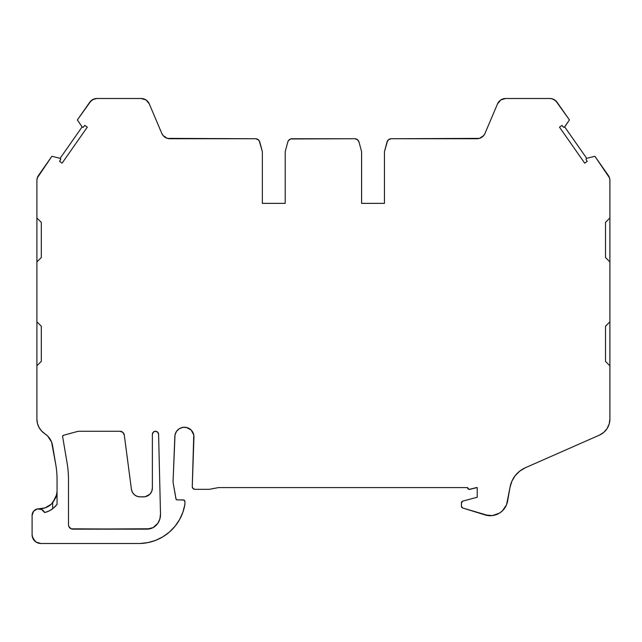 <?xml version="1.0" encoding="UTF-8"?>
<svg xmlns="http://www.w3.org/2000/svg" width="642" height="642" viewBox="0 0 642 642"><rect width="100%" height="100%" fill="white"/><g stroke="black" fill="none" stroke-linecap="round" stroke-linejoin="round"><path stroke-width="0.96" d="M155.444 431.263L157.635 432.13L158.59 434.289A3.106 3.106 0 0 0 155.444 431.263A3.106 3.106 0 0 0 152.379 434.369L152.379 488.072L152.379 434.369L153.278 432.186L155.444 431.263L157.635 432.13L158.59 434.289L160.508 514.13L159.882 518.913L157.852 523.294L153.101 527.604L146.882 529.16L71.198 528.823L68.814 526.448L68.485 524.763L68.485 479.566A99.325 99.325 0 0 0 67.097 463.034L62.619 436.512A1.051 1.051 0 0 1 63.381 435.316L76.51 431.729A13.185 13.185 0 0 1 79.985 431.263L119.942 431.263A4.398 4.398 0 0 1 124.299 435.083L131.425 489.373L132.421 492.318L134.379 494.733L137.059 496.314L140.117 496.86L145.309 496.691L149.811 494.284L151.713 491.435L152.379 488.072A8.787 8.787 0 0 1 143.591 496.86L140.117 496.86A8.787 8.787 0 0 1 131.425 489.373L124.299 435.083L131.425 489.373A8.787 8.787 0 0 0 140.117 496.86L143.591 496.86A8.787 8.787 0 0 0 152.379 488.072L152.379 434.369A3.106 3.106 0 0 1 155.444 431.263A3.106 3.106 0 0 1 158.59 434.289L160.508 514.13A15.825 15.825 0 0 1 157.852 523.294A13.185 13.185 0 0 1 146.882 529.16L72.875 529.16A4.398 4.398 0 0 1 68.485 524.763L68.485 479.566A99.325 99.325 0 0 0 67.097 463.034L62.619 436.512A1.051 1.051 0 0 1 62.603 436.335L63.381 435.316L76.51 431.729A13.185 13.185 0 0 1 79.985 431.263L119.942 431.263L122.839 432.355L124.299 435.083A4.398 4.398 0 0 0 119.942 431.263L121.49 431.544M468.973 489.364L469.775 489.34A1.757 1.757 0 0 1 467.561 487.575L218.577 487.575L467.561 487.575A1.757 1.757 0 0 0 467.561 487.639L468.973 489.364L477.231 487.575L477.231 497.245L462.762 501.121L461.454 502.822A1.757 1.757 0 0 1 462.762 501.121L461.55 502.253L461.454 506.321A1.757 1.757 0 0 0 461.454 506.345L462.689 507.999A1.757 1.757 0 0 1 461.454 506.321L461.454 502.822A1.757 1.757 0 0 1 462.762 501.121L477.231 497.245L462.762 501.121M183.845 500.014L183.171 499.885A1.757 1.757 0 0 1 184.928 501.643L183.845 500.014L177.24 499.885A1.316 1.316 0 0 1 175.94 498.794L173.356 484.108A17.583 17.583 0 0 1 173.083 481.051L175.017 434.923L176.446 431.48L179.086 428.84L182.529 427.42L186.252 427.42L191.147 430.028L193.764 434.923L192.263 486.604A2.64 2.64 0 0 0 194.903 489.332L209.34 489.332L194.903 489.332A2.64 2.64 0 0 1 192.263 486.604L193.948 436.785L192.263 486.604A2.64 2.64 0 0 0 192.263 486.7L193.033 488.562L194.903 489.332L209.34 489.332L218.577 487.575L467.561 487.575A1.757 1.757 0 0 0 469.775 489.34L477.231 487.575L476.348 487.575L477.231 487.575L477.231 497.245L477.231 487.575L476.348 487.575L477.231 487.575M586.218 158.646A0.883 0.883 0 0 0 586.218 158.654L586.034 159.192A0.883 0.883 0 0 0 586.162 159.649L587.221 161.383L586.162 159.649A0.883 0.883 0 0 1 586.034 159.192L586.034 159.192A0.883 0.883 0 0 1 586.7 158.341A0.883 0.883 0 0 0 586.692 158.341L586.218 158.654A0.883 0.883 0 0 0 586.218 158.654L586.034 159.192A0.883 0.883 0 0 1 586.7 158.341L586.7 158.341A0.883 0.883 0 0 0 586.692 158.341L594.901 156.279L586.7 158.341L564.695 126.923A0.883 0.883 0 0 1 563.283 126.98L562.015 125.391L563.604 127.228L564.398 127.196A0.883 0.883 0 0 0 564.398 127.196L569.438 119.918L555.659 100.682L551.951 98.748L549.865 98.499A8.787 8.787 0 0 1 557.063 102.247L553.926 99.494L551.951 98.748M83.516 126.98L84.784 125.391L83.516 126.98A0.883 0.883 0 0 1 82.104 126.923A0.883 0.883 0 0 0 83.516 126.98L84.784 125.391L87.304 127.156L62.097 163.148L59.578 161.383L60.765 159.264L60.099 158.341A0.883 0.883 0 0 1 60.637 159.649L59.578 161.383L60.637 159.649A0.883 0.883 0 0 0 60.099 158.341L82.104 126.923L83.195 127.228L84.784 125.391L83.516 126.98A0.883 0.883 0 0 1 82.104 126.923A0.883 0.883 0 0 0 83.516 126.98L84.784 125.391L87.304 127.156L62.097 163.148L59.578 161.383L62.097 163.148L87.304 127.156L84.784 125.391M36.899 365.804L36.899 419.049L36.899 321.851L41.297 326.24L41.297 361.406L36.899 365.804L36.899 217.983L41.297 222.373L41.297 257.538L36.899 261.928L36.899 180.474A8.787 8.787 0 0 1 38.488 175.435L37.308 177.834L36.899 180.474L36.899 217.983L41.297 222.373L41.297 257.538L36.899 261.928L36.899 217.983L41.297 222.373L41.297 257.538L36.899 261.928L36.899 321.851L41.297 326.24L41.297 361.406L36.899 365.804L36.899 321.851L41.297 326.24L41.297 361.406L36.899 365.804L36.899 419.049L37.437 423.359L39.018 427.411L41.537 430.951L44.852 433.759A17.583 17.583 0 0 1 52.556 445.54L55.83 464.936A87.906 87.906 0 0 1 57.058 479.566L57.058 504.379L52.716 508.737L57.058 504.379L54.979 506.771M51.593 442.057L47.652 436.038L44.852 433.759A17.583 17.583 0 0 1 36.899 419.049A17.583 17.583 0 0 0 44.852 433.759L47.652 436.038L51.593 442.057L55.83 464.936A87.906 87.906 0 0 1 57.058 479.566L57.058 504.379L54.064 507.621M586.034 159.192L586.034 159.192A0.883 0.883 0 0 0 586.162 159.649L587.221 161.383L584.702 163.148L559.495 127.156L562.015 125.391L563.283 126.98L562.015 125.391L559.495 127.156L584.702 163.148L587.221 161.383L584.702 163.148L559.495 127.156L562.015 125.391M500.768 99.959L497.534 103.86A8.787 8.787 0 0 1 505.623 98.499L500.768 99.959L497.534 103.86L485.007 133.375A8.787 8.787 0 0 1 476.918 138.736L391.275 138.736L388.595 139.643L387.03 141.994A4.398 4.398 0 0 1 391.275 138.736L388.595 139.643L387.616 140.686L384.446 151.64L384.446 203.362L361.59 203.362L361.59 151.64L359.006 141.994L357.433 139.643L354.761 138.736L292.038 138.736A4.398 4.398 0 0 0 287.793 141.994L285.208 151.64L287.793 141.994A4.398 4.398 0 0 1 292.038 138.736L290.625 138.969A4.398 4.398 0 0 0 290.617 138.969L288.386 140.686L287.793 141.994L285.208 151.64L285.208 203.362L262.353 203.362L262.353 151.64L259.183 140.686A4.398 4.398 0 0 0 259.175 140.686L258.204 139.643A4.398 4.398 0 0 0 258.196 139.643L255.524 138.736A4.398 4.398 0 0 1 259.769 141.994L262.353 151.64L259.769 141.994A4.398 4.398 0 0 0 255.524 138.736L169.881 138.736A8.787 8.787 0 0 1 161.792 133.375L149.265 103.86L146.031 99.959L141.176 98.499A8.787 8.787 0 0 1 149.265 103.86L147.933 101.669M44.852 433.759A17.583 17.583 0 0 1 52.556 445.54L55.83 464.936A87.906 87.906 0 0 1 57.058 479.566L57.058 504.379L52.716 508.737A21.972 21.972 0 0 1 44.651 512.557L48.88 511.064L52.716 508.737A21.972 21.972 0 0 1 44.651 512.557L41.586 509.451L37.252 508.937L33.544 511.257L32.1 515.374A6.597 6.597 0 0 1 44.651 512.557L48.848 511.08L52.66 508.785L52.66 502.83L55.998 497.213L56.953 493.112M609.9 321.851L605.502 326.24L605.502 361.406L609.9 365.804L605.502 361.406L605.502 326.24L609.9 321.851L609.9 365.804L605.502 361.406L605.502 326.24L609.9 321.851L609.9 261.928L605.502 257.538L605.502 222.373L609.9 217.983L609.9 261.928L605.502 257.538L605.502 222.373L609.9 217.983L609.9 180.474L609.491 177.834L608.311 175.435A8.787 8.787 0 0 1 609.9 180.474L609.9 261.928L605.502 257.538L605.502 222.373L609.9 217.983L609.9 419.049L609.9 261.928M384.446 203.362L361.59 203.362L384.446 203.362L384.446 151.64L387.03 141.994L384.446 151.64L384.446 203.362L361.59 203.362L361.59 151.64L359.006 141.994A4.398 4.398 0 0 0 354.761 138.736L290.625 138.969M285.208 203.362L285.208 151.64L285.208 203.362L262.353 203.362L262.353 151.64L262.353 203.362L285.208 203.362L262.353 203.362M256.944 138.969A4.398 4.398 0 0 0 256.928 138.969L259.183 140.686M89.736 102.247L77.361 119.918L89.736 102.247A8.787 8.787 0 0 1 96.934 98.499L141.176 98.499L96.934 98.499L92.873 99.494L89.736 102.247A8.787 8.787 0 0 1 96.934 98.499L94.847 98.748L91.14 100.682L77.361 119.918L82.104 126.923L77.361 119.918L82.104 126.923L60.099 158.341L51.898 156.279L37.308 177.834M38.777 508.785L39.475 508.785A17.583 17.583 0 0 0 50.028 505.262L45.036 507.878L38.777 508.785L45.036 507.878L51.408 504.114L55.998 497.213L57.05 491.644M51.585 503.946L50.028 505.262L52.66 502.83L52.66 508.785L52.66 502.83L56.737 494.525M43.495 510.863L43.022 510.398M42.22 509.804L38.697 508.785L36.169 509.283L34.034 510.711L32.606 512.854L32.1 515.374L32.1 534.714L32.766 538.076L36.008 542.025L40.887 543.501A8.787 8.787 0 0 1 32.1 534.714L32.1 515.374A6.597 6.597 0 0 1 44.651 512.557M32.1 515.374A6.597 6.597 0 0 1 32.1 515.325A6.597 6.597 0 0 0 32.1 515.374L32.1 534.714A8.787 8.787 0 0 0 40.887 543.501L139.94 543.501L147.973 542.594L155.725 540.323L162.972 536.752L169.496 531.985L175.097 526.167L179.624 519.474L182.938 512.107L184.928 504.275L184.928 501.643L184.928 504.275A46.826 46.826 0 0 1 139.94 543.501A46.826 46.826 0 0 0 184.928 504.275M461.454 506.321A1.757 1.757 0 0 0 461.454 506.345L461.454 502.822L461.454 506.321A1.757 1.757 0 0 0 462.689 507.999L485.055 514.932L462.689 507.999A1.757 1.757 0 0 0 462.689 507.999L462.689 507.999A1.757 1.757 0 0 0 462.689 507.999L488.706 515.654L492.43 515.59L499.42 513.151L502.373 510.888L506.546 504.772L510.029 487.302L511.915 481.131L515.245 475.602L519.827 471.051L525.365 467.745L599.403 435.14L603.697 432.451L607.043 428.655L609.17 424.057L609.9 419.049L609.9 365.804M492.43 515.59L485.055 514.932A17.583 17.583 0 0 0 507.573 501.193L510.029 487.302A26.37 26.37 0 0 1 525.365 467.745L599.403 435.14A17.583 17.583 0 0 0 609.9 419.049L609.9 390.93M609.491 177.834L594.901 156.279L586.7 158.341L564.695 126.923L569.438 119.918L557.063 102.247A8.787 8.787 0 0 0 549.865 98.499L505.623 98.499A8.787 8.787 0 0 0 497.534 103.86L485.007 133.375L483.675 135.566L479.454 138.367L391.275 138.736A4.398 4.398 0 0 0 387.03 141.994M167.345 138.367L255.524 138.736L167.345 138.367L163.124 135.566L161.792 133.375L149.265 103.86A8.787 8.787 0 0 0 141.176 98.499L96.934 98.499M82.104 126.923L60.099 158.341L51.898 156.279L38.488 175.435A8.787 8.787 0 0 0 36.899 180.474L36.899 217.983M183.171 499.885L177.24 499.885L176.101 499.219L173.356 484.108A17.583 17.583 0 0 1 173.083 481.051L174.833 436.785A9.558 9.558 0 0 1 184.39 427.235A9.558 9.558 0 0 1 193.948 436.785A9.558 9.558 0 0 0 184.39 427.235A9.558 9.558 0 0 0 174.833 436.785L173.083 481.051A17.583 17.583 0 0 0 173.356 484.108L175.94 498.794A1.316 1.316 0 0 0 177.24 499.885L183.171 499.885A1.757 1.757 0 0 1 184.928 501.643M209.34 489.332L218.577 487.575L209.34 489.332M51.408 504.114L50.726 504.7M40.887 543.501L139.94 543.501L40.887 543.501M608.311 175.435L594.901 156.279L608.311 175.435A8.787 8.787 0 0 1 609.9 180.474L609.9 217.983M150.092 528.759L72.875 529.16A4.398 4.398 0 0 1 68.485 524.763L68.485 479.566A99.325 99.325 0 0 0 67.097 463.034L62.619 436.512A1.051 1.051 0 0 1 63.381 435.316L76.51 431.729A13.185 13.185 0 0 1 79.985 431.263L119.942 431.263M32.269 536.423L34.676 540.925M147.973 542.594L155.725 540.323M162.972 536.752L169.496 531.985M179.624 519.474L182.938 512.107M176.791 499.805L176.101 499.219M467.737 488.418L468.243 489.035M496.049 514.74L499.42 513.151M519.827 471.051L525.365 467.745L599.403 435.14A17.583 17.583 0 0 0 609.9 419.049M607.043 428.655L609.17 424.057M497.534 103.86L485.007 133.375L483.675 135.566L479.454 138.367L391.275 138.736M158.59 434.289L160.508 514.13L159.882 518.913L157.852 523.294L153.101 527.604M72.875 529.16L71.198 528.823M62.659 435.998L63.068 435.461M469.775 489.34L476.348 487.575M56.921 504.564L56.568 505.013M563.283 126.98L563.283 126.98A0.883 0.883 0 0 0 564.695 126.923L586.7 158.341M361.59 203.362L361.59 151.64L359.006 141.994A4.398 4.398 0 0 0 354.761 138.736L292.038 138.736M169.881 138.736A8.787 8.787 0 0 1 161.792 133.375L149.265 103.86M60.099 158.341L51.898 156.279L38.488 175.435M39.475 508.785A17.583 17.583 0 0 0 50.028 505.262L52.66 502.83M485.055 514.932A17.583 17.583 0 0 0 507.573 501.193L510.029 487.302A26.37 26.37 0 0 1 525.365 467.745M564.695 126.923L569.438 119.918L557.063 102.247M485.007 133.375A8.787 8.787 0 0 1 476.918 138.736M160.508 514.13A15.825 15.825 0 0 1 157.852 523.294A13.185 13.185 0 0 1 146.882 529.16M36.899 261.928L36.899 321.851"/></g></svg>
